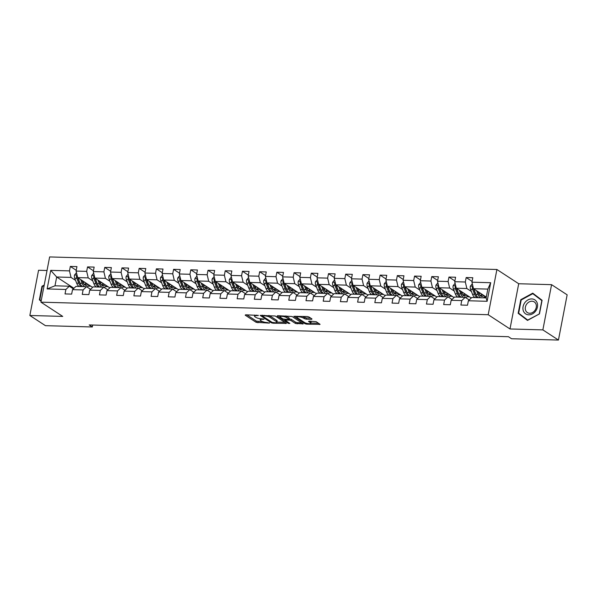 <?xml version="1.0" encoding="UTF-8"?>
<svg xmlns="http://www.w3.org/2000/svg" width="597" height="597" viewBox="0 0 597 597"><rect width="100%" height="100%" fill="white"/><g stroke="black" fill="none" stroke-linecap="round" stroke-linejoin="round"><path stroke-width="0.9" d="M258.352 315.425L245.658 314.798L245.188 315.164L256.195 322.358L269.396 323.111L267.046 322.507A4.045 1.045 -169.1 0 1 261.628 321.134L260.71 320.537A4.045 1.045 -169.1 0 1 260.202 319.865A4.045 1.045 -169.1 0 1 262.217 319.35L264.038 319.134L261.359 318.798A4.045 1.045 -169.1 0 1 255.941 317.417L255.023 316.82A4.045 1.045 -169.1 0 1 254.516 316.149A4.045 1.045 -169.1 0 1 256.531 315.641L258.352 315.425M311.537 319.343L312.007 318.97L308.918 316.955L307.224 316.529L293.814 316.328L304.977 323.731L306.671 324.156L320.082 324.358L316.194 321.708L309.03 321.126L308.559 321.499L310.41 322.701A3.381 0.873 -169.1 0 1 310.836 323.261A3.381 0.873 -169.1 0 1 308.276 323.626A3.381 0.873 -169.1 0 1 304.612 322.544L297.373 317.805A3.381 0.873 -169.1 0 1 296.948 317.246A3.381 0.873 -169.1 0 1 299.5 316.888A3.381 0.873 -169.1 0 1 303.164 317.97L306.067 319.186L311.537 319.343L311.649 318.738M509.995 328.962L542.867 329.887L558.441 340.059L567.15 294.836L551.576 284.665L518.703 283.739L496.905 269.493L488.197 314.716L509.995 328.962L518.703 283.739M47.029 270.501L38.559 270.262L29.85 315.485L62.73 316.41L40.924 302.164L488.197 314.716M29.85 315.485L45.424 325.663L92.311 326.977L92.684 325.044M558.441 340.059L511.554 338.745L508.435 336.708L89.199 324.94L92.311 326.977M275.239 316.007L260.135 315.38L271.299 322.783L272.993 323.216L286.403 323.41L275.239 316.007M277.605 315.694L292.075 316.485L303.239 323.88L295.448 323.462L290.985 320.544L289.291 320.111L285.03 320.171L289.836 323.417L288.321 323.373L277.135 316.067L277.605 315.694M496.905 269.493L49.633 256.941L40.924 302.164M472.093 281.403L466.182 277.538L465.317 282L454.727 281.702L455.586 277.239L448.966 277.06L448.108 281.515L437.519 281.217L438.377 276.762L431.758 276.575L430.9 281.038L420.31 280.739L421.169 276.277L414.549 276.09L413.684 280.553L403.094 280.254L403.953 275.792L397.333 275.605L396.475 280.068L385.886 279.769L386.744 275.307L380.125 275.127L379.267 279.583L368.677 279.292L369.536 274.829L362.916 274.642L362.051 279.105L351.461 278.806L352.32 274.344L345.7 274.157L344.842 278.62L334.253 278.321L335.111 273.859L328.492 273.672L327.634 278.135L317.044 277.836L317.902 273.381L311.283 273.195L310.418 277.65L299.828 277.359L300.687 272.896L294.067 272.71L293.209 277.172L282.62 276.874L283.478 272.411L276.859 272.225L276.001 276.687L265.411 276.389L266.269 271.926L259.65 271.739L258.792 276.202L248.195 275.904L249.053 271.448L242.434 271.262L241.576 275.724L230.987 275.426L231.845 270.963L225.226 270.777L224.368 275.239L213.778 274.941L214.636 270.478L208.017 270.292L207.159 274.754L196.562 274.456L197.42 269.993L190.801 269.814L189.943 274.269L179.354 273.978L180.212 269.516L173.593 269.329L172.734 273.792L162.145 273.493L163.003 269.031L156.384 268.844L155.526 273.307L144.929 273.008L145.787 268.546L139.168 268.359L138.31 272.822L127.721 272.523L128.579 268.068L121.96 267.881L121.101 272.336L110.512 272.045L111.37 267.583L104.751 267.396L103.893 271.859L93.296 271.56L94.154 267.098L87.535 266.911L86.677 271.374L76.088 271.075L76.946 266.613L70.327 266.426L69.468 270.889L50.715 270.366L47.133 288.941L54.984 285.806L69.319 286.209L73.356 288.844M466.182 277.538L472.802 277.724L471.943 282.187L490.697 282.709L487.115 301.291L468.361 300.761L467.503 305.224L460.884 305.037L461.742 300.582L451.153 300.284L450.295 304.746L443.675 304.56L444.534 300.097L433.937 299.798L433.079 304.261L426.459 304.074L427.318 299.612L416.728 299.313L415.87 303.776L409.251 303.589L410.109 299.127L399.52 298.836L398.662 303.291L392.042 303.104L392.901 298.649L382.304 298.351L381.446 302.813L374.826 302.627L375.685 298.164L365.095 297.866L364.237 302.328L357.618 302.142L358.476 297.679L347.887 297.381L347.029 301.843L340.409 301.657L341.268 297.194L330.671 296.903L329.813 301.358L323.193 301.179L324.052 296.716L313.462 296.418L312.604 300.881L305.985 300.694L306.843 296.231L296.254 295.933L295.396 300.395L288.776 300.209L289.635 295.746L279.038 295.448L278.18 299.91L271.56 299.724L272.419 295.269L261.829 294.97L260.971 299.433L254.352 299.246L255.21 294.784L244.621 294.485L243.763 298.948L237.143 298.761L238.002 294.299L227.405 294L226.547 298.463L219.927 298.276L220.786 293.814L210.196 293.523L209.338 297.978L202.719 297.791L203.577 293.336L192.988 293.037L192.13 297.5L185.51 297.313L186.368 292.851L175.772 292.552L174.914 297.015L168.294 296.828L169.152 292.366L158.563 292.067L157.705 296.53L151.086 296.343L151.944 291.881L141.355 291.59L140.496 296.045L133.877 295.866L134.735 291.403L124.139 291.105L123.28 295.567L116.661 295.381L117.519 290.918L106.93 290.62L106.072 295.082L99.453 294.896L100.311 290.433L89.722 290.135L88.863 294.597L82.244 294.411L83.102 289.955L72.506 289.657L71.647 294.112L65.028 293.933L65.886 289.47L47.133 288.941M471.264 298.015L456.28 288.224L466.869 288.515L471.429 291.493M469.212 299.955L465.175 297.321L454.586 297.022L451.153 300.284M466.869 288.515L465.317 282M456.28 288.224L454.727 281.702M461.742 300.582L465.175 297.321M454.048 297.53L439.071 287.739L449.66 288.038L454.213 291.015M452.004 299.47L447.966 296.836L437.37 296.537L433.937 299.798M449.66 288.038L448.108 281.515M439.071 287.739L437.519 281.217M444.534 300.097L447.966 296.836M436.84 297.045L421.855 287.254L432.452 287.553L437.004 290.53M434.788 298.993L430.75 296.351L420.161 296.052L416.728 299.313M432.452 287.553L430.9 281.038M421.855 287.254L420.31 280.739M427.318 299.612L430.75 296.351M419.631 296.56L404.647 286.769L415.236 287.067L419.795 290.045M417.579 298.507L413.542 295.866L402.953 295.575L399.52 298.836M415.236 287.067L413.684 280.553M404.647 286.769L403.094 280.254M410.109 299.127L413.542 295.866M402.415 296.082L387.438 286.291L398.027 286.582L402.579 289.56M400.371 298.022L396.333 295.388L385.737 295.09L382.304 298.351M398.027 286.582L396.475 280.068M387.438 286.291L385.886 279.769M392.901 298.649L396.333 295.388M385.207 295.597L370.222 285.806L380.819 286.105L385.371 289.082M383.155 297.545L379.117 294.903L368.528 294.605L365.095 297.866M380.819 286.105L379.267 279.583M370.222 285.806L368.677 279.292M375.685 298.164L379.117 294.903M367.998 295.112L353.014 285.321L363.603 285.62L368.162 288.597M365.946 297.06L361.909 294.418L351.32 294.12L347.887 297.381M363.603 285.62L362.051 279.105M353.014 285.321L351.461 278.806M358.476 297.679L361.909 294.418M350.782 294.627L335.805 284.836L346.394 285.135L350.946 288.112M348.738 296.575L344.7 293.94L334.104 293.642L330.671 296.903M346.394 285.135L344.842 278.62M335.805 284.836L334.253 278.321M341.268 297.194L344.7 293.94M333.574 294.149L318.589 284.359L329.186 284.657L333.738 287.627M331.522 296.09L327.484 293.455L316.895 293.157L313.462 296.418M329.186 284.657L327.634 278.135M318.589 284.359L317.044 277.836M324.052 296.716L327.484 293.455M316.365 293.664L301.381 283.873L311.97 284.172L316.529 287.15M314.313 295.612L310.276 292.97L299.687 292.672L296.254 295.933M311.97 284.172L310.418 277.65M301.381 283.873L299.828 277.359M306.843 296.231L310.276 292.97M299.149 293.179L284.172 283.388L294.761 283.687L299.313 286.664M297.105 295.127L293.067 292.485L282.471 292.187L279.038 295.448M294.761 283.687L293.209 277.172M284.172 283.388L282.62 276.874M289.635 295.746L293.067 292.485M281.941 292.694L266.956 282.903L277.553 283.202L282.105 286.179M279.889 294.642L275.851 292.008L265.262 291.709L261.829 294.97M277.553 283.202L276.001 276.687M266.956 282.903L265.411 276.389M272.419 295.269L275.851 292.008M264.732 292.217L249.747 282.426L260.337 282.724L264.896 285.702M262.68 294.157L258.643 291.523L248.053 291.224L244.621 294.485M260.337 282.724L258.792 276.202M249.747 282.426L248.195 275.904M255.21 294.784L258.643 291.523M247.516 291.732L232.539 281.941L243.128 282.239L247.68 285.217M245.471 293.679L241.434 291.037L230.838 290.739L227.405 294M243.128 282.239L241.576 275.724M232.539 281.941L230.987 275.426M238.002 294.299L241.434 291.037M230.308 291.246L215.323 281.456L225.92 281.754L230.472 284.732M228.255 293.194L224.218 290.552L213.629 290.261L210.196 293.523M225.92 281.754L224.368 275.239M215.323 281.456L213.778 274.941M220.786 293.814L224.218 290.552M213.099 290.769L198.114 280.978L208.704 281.269L213.263 284.247M211.047 292.709L207.01 290.075L196.42 289.776L192.988 293.037M208.704 281.269L207.159 274.754M198.114 280.978L196.562 274.456M203.577 293.336L207.01 290.075M195.883 290.284L180.906 280.493L191.495 280.791L196.047 283.769M193.838 292.231L189.801 289.59L179.204 289.291L175.772 292.552M191.495 280.791L189.943 274.269M180.906 280.493L179.354 273.978M186.368 292.851L189.801 289.59M178.675 289.799L163.69 280.008L174.287 280.306L178.839 283.284M176.622 291.746L172.585 289.105L161.996 288.806L158.563 292.067M174.287 280.306L172.734 273.792M163.69 280.008L162.145 273.493M169.152 292.366L172.585 289.105M161.466 289.314L146.481 279.523L157.071 279.821L161.63 282.799M159.414 291.261L155.377 288.62L144.787 288.329L141.355 291.59M157.071 279.821L155.526 273.307M146.481 279.523L144.929 273.008M151.944 291.881L155.377 288.62M144.25 288.836L129.273 279.045L139.862 279.336L144.414 282.314M142.205 290.776L138.168 288.142L127.579 287.844L124.139 291.105M139.862 279.336L138.31 272.822M129.273 279.045L127.721 272.523M134.735 291.403L138.168 288.142M127.042 288.351L112.057 278.56L122.654 278.859L127.206 281.836M124.989 290.299L120.952 287.657L110.363 287.358L106.93 290.62M122.654 278.859L121.101 272.336M112.057 278.56L110.512 272.045M117.519 290.918L120.952 287.657M109.833 287.866L94.848 278.075L105.438 278.374L109.997 281.351M107.781 289.814L103.744 287.172L93.154 286.873L89.722 290.135M105.438 278.374L103.893 271.859M94.848 278.075L93.296 271.56M100.311 290.433L103.744 287.172M92.617 287.381L77.64 277.59L88.229 277.889L92.781 280.866M90.572 289.329L86.535 286.694L75.946 286.396L72.506 289.657M88.229 277.889L86.677 271.374M77.64 277.59L76.088 271.075M83.102 289.955L86.535 286.694M73.946 288.291L56.678 277.008L71.021 277.411L75.573 280.381M71.021 277.411L69.468 270.889M54.984 285.806L56.678 277.008L50.715 270.366M65.886 289.47L69.319 286.209M542.867 329.887L551.576 284.665M468.361 300.761L471.794 297.507L486.137 297.903L487.831 289.105L473.488 288.702L486.301 297.075M468.899 299.746L469.414 299.761M451.683 299.269L452.205 299.284M434.474 298.784L434.997 298.798M417.266 298.299L417.781 298.313M400.05 297.813L400.572 297.828M382.841 297.336L383.364 297.351M365.633 296.851L366.148 296.866M348.417 296.366L348.939 296.381M331.208 295.881L331.731 295.896M314 295.403L314.515 295.418M296.784 294.918L297.306 294.933M279.575 294.433L280.097 294.448M262.367 293.955L262.881 293.97M245.151 293.47L245.673 293.485M227.942 292.985L228.464 293M210.734 292.5L211.248 292.515M193.518 292.023L194.04 292.037M176.309 291.537L176.831 291.552M159.1 291.052L159.615 291.067M141.885 290.567L142.407 290.582M124.676 290.09L125.198 290.105M107.467 289.605L107.982 289.62M90.251 289.12L90.774 289.135M487.115 301.291L486.137 297.903M487.831 289.105L490.697 282.709M473.488 288.702L471.943 282.187M88.214 286.142L90.834 286.217M76.237 270.292L70.327 266.426M93.445 270.777L87.535 266.911M105.423 286.627L108.042 286.702M110.661 271.262L104.751 267.396M122.639 287.112L125.251 287.179M127.87 271.739L121.96 267.881M139.847 287.59L142.467 287.664M145.078 272.225L139.168 268.359M157.056 288.075L159.675 288.15M162.294 272.71L156.384 268.844M174.272 288.56L176.884 288.635M179.503 273.187L173.593 269.329M191.48 289.038L194.1 289.112M196.712 273.672L190.801 269.814M208.689 289.523L211.308 289.597M213.927 274.157L208.017 270.292M225.905 290.008L228.517 290.082M231.136 274.642L225.226 270.777M243.113 290.493L245.733 290.567M248.345 275.12L242.434 271.262M260.322 290.97L262.941 291.045M265.561 275.605L259.65 271.739M277.538 291.455L280.15 291.53M282.769 276.09L276.859 272.225M294.746 291.94L297.366 292.015M299.978 276.575L294.067 272.71M311.955 292.426L314.574 292.493M317.194 277.053L311.283 273.195M329.171 292.903L331.783 292.978M334.402 277.538L328.492 273.672M346.379 293.388L348.999 293.463M351.611 278.023L345.7 274.157M363.588 293.873L366.207 293.948M368.827 278.508L362.916 274.642M380.804 294.358L383.416 294.425M386.035 278.986L380.125 275.127M398.012 294.836L400.632 294.911M403.244 279.471L397.333 275.605M415.221 295.321L417.84 295.396M420.46 279.956L414.549 276.09M432.437 295.806L435.049 295.881M437.668 280.433L431.758 276.575M449.645 296.284L452.265 296.358M454.877 280.918L448.966 277.06M466.854 296.769L469.473 296.843M484.07 297.254L486.249 297.313M44.23 285.015L41.969 286.247L39.35 299.866L41.111 301.209M542.083 300.284L532.748 293.172L520.785 299.687L518.166 313.306L527.502 320.41L539.457 313.903L542.083 300.284M41.141 301.037L39.35 299.866M42.409 286.538L41.969 286.247M520.815 314.828L527.718 320.298M520.785 315.015L518.166 313.306M521.233 299.97L520.785 299.687M246.777 314.828L256.426 321.134L262.814 321.701M276.941 322.096L284.888 322.32M261.882 315.253L262.434 315.612M262.814 315.813L262.486 316.074L272.142 322.387L274.896 322.731A4.045 1.045 -169.1 0 0 276.918 322.216A4.045 1.045 -169.1 0 0 276.411 321.552L269.807 317.231A4.045 1.045 -169.1 0 0 264.381 315.858L262.814 315.813L262.919 315.283M276.918 322.216L277.15 320.992A4.045 1.045 -169.1 0 0 276.642 320.328L276.411 321.552M268.851 315.447A4.045 1.045 -169.1 0 1 270.038 316.014L276.642 320.328M301.731 322.79L297.381 322.671L297.142 323.887M289.164 318.88L291.224 319.32L295.687 322.238L297.381 322.671M285.09 319.888L284.366 319.41M280.157 316.664L278.724 315.723M286.351 317.514A3.381 0.873 -169.1 0 0 282.694 316.432A3.381 0.873 -169.1 0 0 280.135 316.798A3.381 0.873 -169.1 0 0 280.56 317.358L283.112 319.022L288.433 319.552L288.903 319.186L286.351 317.514L286.59 316.298A3.381 0.873 -169.1 0 0 285.859 315.925M289.067 319.395L289.142 317.962L288.903 319.186M286.59 316.298L289.142 317.962M302.716 316.403A3.381 0.873 -169.1 0 1 303.395 316.746L306.298 317.97L310.649 318.089M310.836 323.261L311.067 322.044A3.381 0.873 -169.1 0 0 310.641 321.484L310.41 322.701M310.149 321.156L310.641 321.484M310.873 323.044L318.567 323.261M295.56 316.201L296.97 317.119M76.468 272.665L74.491 275.068A3.418 1.761 91.6 0 0 74.729 278.202L76.64 283.142A9.858 5.089 91.6 0 0 79.125 286.485M83.341 283.299A8.186 4.224 91.6 0 0 84.087 281.814M80.729 279.612L82.155 283.299A9.858 5.089 91.6 0 0 84.64 286.635M86.878 286.918A9.858 5.089 91.6 0 0 89.14 285.112M82.207 280.583L82.856 282.254A8.186 4.224 91.6 0 0 86.043 285.366A8.186 4.224 91.6 0 0 88.095 284.426M77.103 275.336L76.491 276.09A3.418 1.761 91.6 0 0 76.819 278.262L78.737 283.202A9.858 5.089 91.6 0 0 81.222 286.545M86.364 283.956A9.858 5.089 91.6 0 0 86.61 283.456M85.722 282.874A8.186 4.224 -88.4 0 1 84.356 284.612M80.289 283.784A8.186 4.224 -88.4 0 1 79.438 282.165L77.677 277.62M82.543 286.582A9.858 5.089 -88.4 0 1 80.058 283.239L78.147 278.299A3.418 1.761 -88.4 0 1 77.998 277.829M85.005 285.082A8.186 4.224 91.6 0 0 86.692 283.508M77.588 277.396L77.52 277.224A1.739 0.895 -88.4 0 1 77.386 276.68L76.491 276.09M41.193 300.776L39.842 299.746L42.387 286.545L44.118 285.605M531.778 298.933A8.373 6.836 -56.8 0 0 523.076 306.671A8.373 6.836 -56.8 0 0 528.718 314.82A8.373 6.836 -56.8 0 0 537.419 307.074A8.373 6.836 -56.8 0 0 531.778 298.933M531.972 301.231A6.343 5.179 -56.8 0 0 525.8 305.709A6.343 5.179 -56.8 0 0 527.345 312.552A6.343 5.179 -56.8 0 0 529.658 313.261A6.343 5.179 -56.8 0 0 535.83 308.776A6.343 5.179 -56.8 0 0 534.285 301.94A6.343 5.179 -56.8 0 0 531.972 301.231M539.464 313.873L527.711 320.074L518.659 313.186L521.203 299.985L532.793 293.679L542.046 300.463M532.793 293.679L541.837 300.567L539.292 313.761M93.677 273.15L91.699 275.553A3.418 1.761 91.6 0 0 91.938 278.687L93.848 283.62A9.858 5.089 91.6 0 0 96.333 286.963M100.557 283.784A8.186 4.224 91.6 0 0 101.303 282.291M97.945 280.097L99.371 283.776A9.858 5.089 91.6 0 0 101.856 287.12M104.087 287.403A9.858 5.089 91.6 0 0 106.348 285.59M99.415 281.06L100.065 282.739A8.186 4.224 91.6 0 0 103.259 285.851A8.186 4.224 91.6 0 0 105.303 284.911M94.311 275.821L93.699 276.575A3.418 1.761 91.6 0 0 94.035 278.739L95.945 283.679A9.858 5.089 91.6 0 0 98.43 287.023M103.58 284.441A9.858 5.089 91.6 0 0 103.818 283.941M102.93 283.359A8.186 4.224 -88.4 0 1 101.565 285.097M97.498 284.269A8.186 4.224 -88.4 0 1 96.647 282.642L94.886 278.105M99.759 287.06A9.858 5.089 -88.4 0 1 97.274 283.717L95.356 278.777A3.418 1.761 -88.4 0 1 95.207 278.314M102.214 285.56A8.186 4.224 91.6 0 0 103.9 283.993M94.804 277.874L94.736 277.702A1.739 0.895 -88.4 0 1 94.595 277.165L93.699 276.575M110.885 273.627L108.915 276.03A3.418 1.761 91.6 0 0 109.147 279.165L111.064 284.105A9.858 5.089 91.6 0 0 113.549 287.448M117.766 284.269A8.186 4.224 91.6 0 0 118.512 282.777M115.154 280.583L116.579 284.262A9.858 5.089 91.6 0 0 119.064 287.605M121.303 287.881A9.858 5.089 91.6 0 0 123.564 286.075M116.631 281.545L117.281 283.224A8.186 4.224 91.6 0 0 120.467 286.329A8.186 4.224 91.6 0 0 122.512 285.396M111.52 276.307L110.908 277.06A3.418 1.761 91.6 0 0 111.243 279.224L113.161 284.165A9.858 5.089 91.6 0 0 115.646 287.508M120.788 284.918A9.858 5.089 91.6 0 0 121.034 284.426M120.146 283.844A8.186 4.224 -88.4 0 1 118.781 285.582M114.714 284.747A8.186 4.224 -88.4 0 1 113.855 283.127L112.102 278.583M116.967 287.545A9.858 5.089 -88.4 0 1 114.482 284.202L112.572 279.262A3.418 1.761 -88.4 0 1 112.415 278.792M119.43 286.045A8.186 4.224 91.6 0 0 121.109 284.478M112.012 278.359L111.945 278.187A1.739 0.895 -88.4 0 1 111.803 277.642L110.908 277.06M128.101 274.113L126.124 276.515A3.418 1.761 91.6 0 0 126.363 279.65L128.273 284.59A9.858 5.089 91.6 0 0 130.758 287.933M134.974 284.747A8.186 4.224 91.6 0 0 135.72 283.262M132.362 281.068L133.788 284.747A9.858 5.089 91.6 0 0 136.273 288.09M138.511 288.366A9.858 5.089 91.6 0 0 140.773 286.56M133.84 282.03L134.489 283.709A8.186 4.224 91.6 0 0 137.676 286.814A8.186 4.224 91.6 0 0 139.728 285.873M128.736 276.792L128.124 277.545A3.418 1.761 91.6 0 0 128.452 279.709L130.37 284.65A9.858 5.089 91.6 0 0 132.855 287.993M137.997 285.403A9.858 5.089 91.6 0 0 138.243 284.903M137.355 284.329A8.186 4.224 -88.4 0 1 135.989 286.067M131.922 285.232A8.186 4.224 -88.4 0 1 131.071 283.612L129.31 279.068M134.176 288.03A9.858 5.089 -88.4 0 1 131.691 284.687L129.78 279.747A3.418 1.761 -88.4 0 1 129.631 279.277M136.638 286.53A8.186 4.224 91.6 0 0 138.325 284.956M129.221 278.844L129.153 278.672A1.739 0.895 -88.4 0 1 129.019 278.127L128.124 277.545M145.31 274.598L143.332 277.001A3.418 1.761 91.6 0 0 143.571 280.135L145.481 285.075A9.858 5.089 91.6 0 0 147.966 288.418M152.19 285.232A8.186 4.224 91.6 0 0 152.936 283.739M149.578 281.545L151.004 285.224A9.858 5.089 91.6 0 0 153.489 288.567M155.72 288.851A9.858 5.089 91.6 0 0 157.981 287.045M151.048 282.515L151.698 284.187A8.186 4.224 91.6 0 0 154.892 287.299A8.186 4.224 91.6 0 0 156.936 286.359M145.944 277.269L145.332 278.023A3.418 1.761 91.6 0 0 145.668 280.194L147.578 285.135A9.858 5.089 91.6 0 0 150.063 288.47M155.213 285.888A9.858 5.089 91.6 0 0 155.451 285.388M154.563 284.806A8.186 4.224 -88.4 0 1 153.198 286.545M149.131 285.717A8.186 4.224 -88.4 0 1 148.28 284.09L146.519 279.553M151.392 288.508A9.858 5.089 -88.4 0 1 148.907 285.172L146.989 280.232A3.418 1.761 -88.4 0 1 146.84 279.762M153.847 287.015A8.186 4.224 91.6 0 0 155.533 285.441M146.437 279.329L146.369 279.157A1.739 0.895 -88.4 0 1 146.228 278.612L145.332 278.023M162.518 275.083L160.548 277.486A3.418 1.761 91.6 0 0 160.78 280.62L162.697 285.553A9.858 5.089 91.6 0 0 165.182 288.896M169.399 285.717A8.186 4.224 91.6 0 0 170.145 284.224M166.787 282.03L168.212 285.709A9.858 5.089 91.6 0 0 170.697 289.052M172.936 289.329A9.858 5.089 91.6 0 0 175.197 287.523M168.264 282.993L168.914 284.672A8.186 4.224 91.6 0 0 172.1 287.784A8.186 4.224 91.6 0 0 174.145 286.844M163.153 277.754L162.541 278.508A3.418 1.761 91.6 0 0 162.877 280.672L164.794 285.612A9.858 5.089 91.6 0 0 167.279 288.955M172.421 286.366A9.858 5.089 91.6 0 0 172.667 285.873M171.779 285.291A8.186 4.224 -88.4 0 1 170.414 287.03M166.347 286.202A8.186 4.224 -88.4 0 1 165.488 284.575L163.735 280.038M168.6 288.993A9.858 5.089 -88.4 0 1 166.115 285.65L164.205 280.709A3.418 1.761 -88.4 0 1 164.048 280.239M171.063 287.493A8.186 4.224 91.6 0 0 172.742 285.926M163.645 279.806L163.578 279.635A1.739 0.895 -88.4 0 1 163.436 279.09L162.541 278.508M179.734 275.56L177.757 277.963A3.418 1.761 91.6 0 0 177.996 281.097L179.906 286.038A9.858 5.089 91.6 0 0 182.391 289.381M186.607 286.202A8.186 4.224 91.6 0 0 187.354 284.709M183.995 282.515L185.421 286.194A9.858 5.089 91.6 0 0 187.906 289.538M190.144 289.814A9.858 5.089 91.6 0 0 192.406 288.008M185.473 283.478L186.122 285.157A8.186 4.224 91.6 0 0 189.309 288.261A8.186 4.224 91.6 0 0 191.361 287.321M180.369 278.239L179.757 278.993A3.418 1.761 91.6 0 0 180.085 281.157L182.003 286.097A9.858 5.089 91.6 0 0 184.488 289.441M189.63 286.851A9.858 5.089 91.6 0 0 189.876 286.359M188.988 285.776A8.186 4.224 -88.4 0 1 187.622 287.515M183.555 286.679A8.186 4.224 -88.4 0 1 182.704 285.06L180.943 280.515M185.809 289.478A9.858 5.089 -88.4 0 1 183.324 286.135L181.413 281.194A3.418 1.761 -88.4 0 1 181.264 280.724M188.271 287.978A8.186 4.224 91.6 0 0 189.958 286.411M180.854 280.291L180.787 280.12A1.739 0.895 -88.4 0 1 180.652 279.575L179.757 278.993M196.943 276.045L194.965 278.448A3.418 1.761 91.6 0 0 195.204 281.583L197.114 286.523A9.858 5.089 91.6 0 0 199.599 289.866M203.823 286.679A8.186 4.224 91.6 0 0 204.57 285.194M201.211 283L202.637 286.679A9.858 5.089 91.6 0 0 205.122 290.023M207.353 290.299A9.858 5.089 91.6 0 0 209.614 288.493M202.681 283.963L203.331 285.635A8.186 4.224 91.6 0 0 206.525 288.747A8.186 4.224 91.6 0 0 208.569 287.806M197.577 278.717L196.965 279.471A3.418 1.761 91.6 0 0 197.301 281.642L199.211 286.582A9.858 5.089 91.6 0 0 201.696 289.926M206.846 287.336A9.858 5.089 91.6 0 0 207.084 286.836M206.196 286.262A8.186 4.224 -88.4 0 1 204.831 288M200.764 287.164A8.186 4.224 -88.4 0 1 199.913 285.545L198.152 281M203.025 289.963A9.858 5.089 -88.4 0 1 200.54 286.62L198.622 281.68A3.418 1.761 -88.4 0 1 198.473 281.209M205.48 288.463A8.186 4.224 91.6 0 0 207.166 286.888M198.07 280.777L198.003 280.605A1.739 0.895 -88.4 0 1 197.861 280.06L196.965 279.471M214.151 276.53L212.181 278.933A3.418 1.761 91.6 0 0 212.413 282.068L214.33 287.008A9.858 5.089 91.6 0 0 216.815 290.351M221.032 287.164A8.186 4.224 91.6 0 0 221.778 285.672M218.42 283.478L219.845 287.157A9.858 5.089 91.6 0 0 222.33 290.5M224.569 290.784A9.858 5.089 91.6 0 0 226.83 288.978M219.897 284.448L220.547 286.12A8.186 4.224 91.6 0 0 223.733 289.232A8.186 4.224 91.6 0 0 225.778 288.291M214.786 279.202L214.174 279.956A3.418 1.761 91.6 0 0 214.51 282.127L216.427 287.06A9.858 5.089 91.6 0 0 218.912 290.403M224.054 287.821A9.858 5.089 91.6 0 0 224.3 287.321M223.412 286.739A8.186 4.224 -88.4 0 1 222.047 288.478M217.98 287.65A8.186 4.224 -88.4 0 1 217.121 286.023L215.368 281.486M220.233 290.44A9.858 5.089 -88.4 0 1 217.748 287.097L215.838 282.165A3.418 1.761 -88.4 0 1 215.681 281.694M222.696 288.941A8.186 4.224 91.6 0 0 224.375 287.373M215.278 281.262L215.211 281.083A1.739 0.895 -88.4 0 1 215.069 280.545L214.174 279.956M231.367 277.015L229.39 279.411A3.418 1.761 91.6 0 0 229.629 282.545L231.539 287.485A9.858 5.089 91.6 0 0 234.024 290.829M238.24 287.65A8.186 4.224 91.6 0 0 238.987 286.157M235.628 283.963L237.054 287.642A9.858 5.089 91.6 0 0 239.539 290.985M241.778 291.261A9.858 5.089 91.6 0 0 244.039 289.455M237.106 284.926L237.755 286.605A8.186 4.224 91.6 0 0 240.942 289.709A8.186 4.224 91.6 0 0 242.994 288.776M232.002 279.687L231.39 280.441A3.418 1.761 91.6 0 0 231.718 282.605L233.636 287.545A9.858 5.089 91.6 0 0 236.121 290.888M241.263 288.299A9.858 5.089 91.6 0 0 241.509 287.806M240.621 287.224A8.186 4.224 -88.4 0 1 239.255 288.963M235.188 288.135A8.186 4.224 -88.4 0 1 234.337 286.508L232.576 281.971M237.442 290.926A9.858 5.089 -88.4 0 1 234.957 287.582L233.046 282.642A3.418 1.761 -88.4 0 1 232.897 282.172M239.904 289.426A8.186 4.224 91.6 0 0 241.591 287.858M232.487 281.739L232.42 281.568A1.739 0.895 -88.4 0 1 232.285 281.023L231.39 280.441M248.576 277.493L246.598 279.896A3.418 1.761 91.6 0 0 246.837 283.03L248.748 287.97A9.858 5.089 91.6 0 0 251.233 291.314M255.456 288.135A8.186 4.224 91.6 0 0 256.203 286.642M252.844 284.448L254.27 288.127A9.858 5.089 91.6 0 0 256.755 291.47M258.986 291.746A9.858 5.089 91.6 0 0 261.247 289.941M254.315 285.411L254.964 287.09A8.186 4.224 91.6 0 0 258.158 290.194A8.186 4.224 91.6 0 0 260.202 289.254M249.21 280.172L248.598 280.926A3.418 1.761 91.6 0 0 248.934 283.09L250.844 288.03A9.858 5.089 91.6 0 0 253.329 291.373M258.479 288.784A9.858 5.089 91.6 0 0 258.717 288.284M257.829 287.709A8.186 4.224 -88.4 0 1 256.464 289.448M252.397 288.612A8.186 4.224 -88.4 0 1 251.546 286.993L249.785 282.448M254.658 291.411A9.858 5.089 -88.4 0 1 252.173 288.067L250.255 283.127A3.418 1.761 -88.4 0 1 250.106 282.657M257.113 289.911A8.186 4.224 91.6 0 0 258.8 288.344M249.703 282.224L249.636 282.053A1.739 0.895 -88.4 0 1 249.494 281.508L248.598 280.926M265.784 277.978L263.814 280.381A3.418 1.761 91.6 0 0 264.046 283.515L265.963 288.455A9.858 5.089 91.6 0 0 268.449 291.799M272.665 288.612A8.186 4.224 91.6 0 0 273.411 287.127M270.053 284.926L271.478 288.612A9.858 5.089 91.6 0 0 273.963 291.948M276.202 292.231A9.858 5.089 91.6 0 0 278.463 290.426M271.531 285.896L272.18 287.567A8.186 4.224 91.6 0 0 275.366 290.679A8.186 4.224 91.6 0 0 277.411 289.739M266.419 280.65L265.807 281.403A3.418 1.761 91.6 0 0 266.143 283.575L268.06 288.515A9.858 5.089 91.6 0 0 270.545 291.858M275.687 289.269A9.858 5.089 91.6 0 0 275.933 288.769M275.045 288.194A8.186 4.224 -88.4 0 1 273.68 289.933M269.613 289.097A8.186 4.224 -88.4 0 1 268.754 287.478L267.001 282.933M271.866 291.896A9.858 5.089 -88.4 0 1 269.381 288.552L267.471 283.612A3.418 1.761 -88.4 0 1 267.314 283.142M274.329 290.396A8.186 4.224 91.6 0 0 276.008 288.821M266.911 282.709L266.844 282.538A1.739 0.895 -88.4 0 1 266.702 281.993L265.807 281.403M283 278.463L281.023 280.866A3.418 1.761 91.6 0 0 281.262 284L283.172 288.941A9.858 5.089 91.6 0 0 285.657 292.276M289.873 289.097A8.186 4.224 91.6 0 0 290.62 287.605M287.261 285.411L288.687 289.09A9.858 5.089 91.6 0 0 291.172 292.433M293.411 292.717A9.858 5.089 91.6 0 0 295.672 290.903M288.739 286.373L289.388 288.053A8.186 4.224 91.6 0 0 292.575 291.164A8.186 4.224 91.6 0 0 294.627 290.224M283.635 281.135L283.023 281.888A3.418 1.761 91.6 0 0 283.351 284.06L285.269 288.993A9.858 5.089 91.6 0 0 287.754 292.336M292.896 289.754A9.858 5.089 91.6 0 0 293.142 289.254M292.254 288.672A8.186 4.224 -88.4 0 1 290.888 290.411M286.821 289.582A8.186 4.224 -88.4 0 1 285.97 287.955L284.209 283.418M289.075 292.373A9.858 5.089 -88.4 0 1 286.59 289.03L284.679 284.09A3.418 1.761 -88.4 0 1 284.53 283.627M291.537 290.873A8.186 4.224 91.6 0 0 293.224 289.306M284.12 283.194L284.053 283.015A1.739 0.895 -88.4 0 1 283.918 282.478L283.023 281.888M300.209 278.941L298.231 281.344A3.418 1.761 91.6 0 0 298.47 284.478L300.381 289.418A9.858 5.089 91.6 0 0 302.866 292.761M307.089 289.582A8.186 4.224 91.6 0 0 307.836 288.09M304.477 285.896L305.903 289.575A9.858 5.089 91.6 0 0 308.388 292.918M310.619 293.194A9.858 5.089 91.6 0 0 312.88 291.388M305.948 286.858L306.597 288.538A8.186 4.224 91.6 0 0 309.791 291.642A8.186 4.224 91.6 0 0 311.835 290.709M300.843 281.62L300.231 282.374A3.418 1.761 91.6 0 0 300.567 284.538L302.478 289.478A9.858 5.089 91.6 0 0 304.963 292.821M310.112 290.232A9.858 5.089 91.6 0 0 310.35 289.739M309.462 289.157A8.186 4.224 -88.4 0 1 308.097 290.896M304.03 290.06A8.186 4.224 -88.4 0 1 303.179 288.441L301.418 283.896M306.291 292.858A9.858 5.089 -88.4 0 1 303.806 289.515L301.888 284.575A3.418 1.761 -88.4 0 1 301.739 284.105M308.746 291.358A8.186 4.224 91.6 0 0 310.433 289.791M301.336 283.672L301.269 283.5A1.739 0.895 -88.4 0 1 301.127 282.956L300.231 282.374M317.417 279.426L315.447 281.829A3.418 1.761 91.6 0 0 315.679 284.963L317.597 289.903A9.858 5.089 91.6 0 0 320.082 293.246M324.298 290.06A8.186 4.224 91.6 0 0 325.044 288.575M321.686 286.381L323.111 290.06A9.858 5.089 91.6 0 0 325.596 293.403M327.835 293.679A9.858 5.089 91.6 0 0 330.089 291.873M323.164 287.344L323.813 289.023A8.186 4.224 91.6 0 0 326.999 292.127A8.186 4.224 91.6 0 0 329.044 291.187M318.052 282.105L317.44 282.859A3.418 1.761 91.6 0 0 317.776 285.023L319.693 289.963A9.858 5.089 91.6 0 0 322.179 293.306M327.32 290.717A9.858 5.089 91.6 0 0 327.566 290.217M326.678 289.642A8.186 4.224 -88.4 0 1 325.313 291.381M321.246 290.545A8.186 4.224 -88.4 0 1 320.388 288.926L318.634 284.381M323.499 293.343A9.858 5.089 -88.4 0 1 321.014 290L319.104 285.06A3.418 1.761 -88.4 0 1 318.947 284.59M325.962 291.843A8.186 4.224 91.6 0 0 327.641 290.276M318.544 284.157L318.477 283.985A1.739 0.895 -88.4 0 1 318.335 283.441L317.44 282.859M334.626 279.911L332.656 282.314A3.418 1.761 91.6 0 0 332.895 285.448L334.805 290.388A9.858 5.089 91.6 0 0 337.29 293.731M341.506 290.545A8.186 4.224 91.6 0 0 342.253 289.052M338.895 286.858L340.32 290.538A9.858 5.089 91.6 0 0 342.805 293.881M345.044 294.164A9.858 5.089 91.6 0 0 347.305 292.358M340.372 287.829L341.021 289.5A8.186 4.224 91.6 0 0 344.208 292.612A8.186 4.224 91.6 0 0 346.26 291.672M335.268 282.582L334.656 283.336A3.418 1.761 91.6 0 0 334.984 285.508L336.902 290.448A9.858 5.089 91.6 0 0 339.387 293.791M344.529 291.202A9.858 5.089 91.6 0 0 344.775 290.702M343.887 290.12A8.186 4.224 -88.4 0 1 342.521 291.858M338.454 291.03A8.186 4.224 -88.4 0 1 337.603 289.403L335.842 284.866M340.708 293.828A9.858 5.089 -88.4 0 1 338.223 290.485L336.312 285.545A3.418 1.761 -88.4 0 1 336.163 285.075M343.171 292.329A8.186 4.224 91.6 0 0 344.857 290.754M335.753 284.642L335.686 284.47A1.739 0.895 -88.4 0 1 335.551 283.926L334.656 283.336M351.842 280.396L349.864 282.799A3.418 1.761 91.6 0 0 350.103 285.933L352.014 290.866A9.858 5.089 91.6 0 0 354.499 294.209M358.722 291.03A8.186 4.224 91.6 0 0 359.469 289.538M356.103 287.344L357.536 291.023A9.858 5.089 91.6 0 0 360.021 294.366M362.252 294.649A9.858 5.089 91.6 0 0 364.513 292.836M357.581 288.306L358.23 289.985A8.186 4.224 91.6 0 0 361.424 293.097A8.186 4.224 91.6 0 0 363.469 292.157M352.476 283.068L351.864 283.821A3.418 1.761 91.6 0 0 352.2 285.985L354.111 290.926A9.858 5.089 91.6 0 0 356.596 294.269M361.745 291.679A9.858 5.089 91.6 0 0 361.983 291.187M361.095 290.605A8.186 4.224 -88.4 0 1 359.73 292.343M355.663 291.515A8.186 4.224 -88.4 0 1 354.812 289.888L353.051 285.351M357.924 294.306A9.858 5.089 -88.4 0 1 355.439 290.963L353.521 286.023A3.418 1.761 -88.4 0 1 353.372 285.56M360.379 292.806A8.186 4.224 91.6 0 0 362.066 291.239M352.969 285.12L352.902 284.948A1.739 0.895 -88.4 0 1 352.76 284.411L351.864 283.821M369.05 280.874L367.08 283.276A3.418 1.761 91.6 0 0 367.312 286.411L369.23 291.351A9.858 5.089 91.6 0 0 371.715 294.694M375.931 291.515A8.186 4.224 91.6 0 0 376.677 290.023M373.319 287.829L374.744 291.508A9.858 5.089 91.6 0 0 377.229 294.851M379.468 295.127A9.858 5.089 91.6 0 0 381.722 293.321M374.797 288.791L375.446 290.47A8.186 4.224 91.6 0 0 378.632 293.575A8.186 4.224 91.6 0 0 380.677 292.634M369.685 283.553L369.073 284.306A3.418 1.761 91.6 0 0 369.409 286.47L371.327 291.411A9.858 5.089 91.6 0 0 373.812 294.754M378.953 292.164A9.858 5.089 91.6 0 0 379.199 291.672M378.311 291.09A8.186 4.224 -88.4 0 1 376.946 292.828M372.879 291.993A8.186 4.224 -88.4 0 1 372.021 290.373L370.267 285.829M375.132 294.791A9.858 5.089 -88.4 0 1 372.647 291.448L370.737 286.508A3.418 1.761 -88.4 0 1 370.58 286.038M377.595 293.291A8.186 4.224 91.6 0 0 379.274 291.724M370.177 285.605L370.11 285.433A1.739 0.895 -88.4 0 1 369.968 284.888L369.073 284.306M386.259 281.359L384.289 283.762A3.418 1.761 91.6 0 0 384.528 286.896L386.438 291.836A9.858 5.089 91.6 0 0 388.923 295.179M393.139 291.993A8.186 4.224 91.6 0 0 393.886 290.508M390.528 288.314L391.953 291.993A9.858 5.089 91.6 0 0 394.438 295.336M396.677 295.612A9.858 5.089 91.6 0 0 398.938 293.806M392.005 289.276L392.654 290.955A8.186 4.224 91.6 0 0 395.841 294.06A8.186 4.224 91.6 0 0 397.893 293.12M386.901 284.038L386.289 284.791A3.418 1.761 91.6 0 0 386.617 286.956L388.535 291.896A9.858 5.089 91.6 0 0 391.02 295.239M396.162 292.649A9.858 5.089 91.6 0 0 396.408 292.149M395.52 291.575A8.186 4.224 -88.4 0 1 394.154 293.314M390.087 292.478A8.186 4.224 -88.4 0 1 389.237 290.858L387.475 286.314M392.341 295.276A9.858 5.089 -88.4 0 1 389.856 291.933L387.946 286.993A3.418 1.761 -88.4 0 1 387.796 286.523M394.804 293.776A8.186 4.224 91.6 0 0 396.49 292.202M387.386 286.09L387.319 285.918A1.739 0.895 -88.4 0 1 387.184 285.373L386.289 284.791M403.475 281.844L401.497 284.247A3.418 1.761 91.6 0 0 401.736 287.381L403.647 292.321A9.858 5.089 91.6 0 0 406.132 295.664M410.355 292.478A8.186 4.224 91.6 0 0 411.102 290.985M407.736 288.791L409.169 292.47A9.858 5.089 91.6 0 0 411.654 295.813M413.885 296.097A9.858 5.089 91.6 0 0 416.146 294.291M409.214 289.761L409.863 291.433A8.186 4.224 91.6 0 0 413.057 294.545A8.186 4.224 91.6 0 0 415.102 293.605M404.109 284.515L403.497 285.269A3.418 1.761 91.6 0 0 403.833 287.441L405.744 292.381A9.858 5.089 91.6 0 0 408.229 295.716M413.378 293.134A9.858 5.089 91.6 0 0 413.617 292.634M412.728 292.052A8.186 4.224 -88.4 0 1 411.363 293.791M407.296 292.963A8.186 4.224 -88.4 0 1 406.445 291.336L404.684 286.799M409.557 295.754A9.858 5.089 -88.4 0 1 407.072 292.418L405.154 287.478A3.418 1.761 -88.4 0 1 405.005 287.008M412.012 294.254A8.186 4.224 91.6 0 0 413.699 292.687M404.602 286.575L404.535 286.396A1.739 0.895 -88.4 0 1 404.393 285.859L403.497 285.269M420.684 282.329L418.713 284.732A3.418 1.761 91.6 0 0 418.945 287.858L420.863 292.799A9.858 5.089 91.6 0 0 423.348 296.142M427.564 292.963A8.186 4.224 91.6 0 0 428.31 291.47M424.952 289.276L426.377 292.955A9.858 5.089 91.6 0 0 428.862 296.299M431.101 296.575A9.858 5.089 91.6 0 0 433.355 294.769M426.43 290.239L427.079 291.918A8.186 4.224 91.6 0 0 430.265 295.022A8.186 4.224 91.6 0 0 432.31 294.09M421.318 285L420.706 285.754A3.418 1.761 91.6 0 0 421.042 287.918L422.96 292.858A9.858 5.089 91.6 0 0 425.445 296.202M430.586 293.612A9.858 5.089 91.6 0 0 430.833 293.12M429.944 292.537A8.186 4.224 -88.4 0 1 428.579 294.276M424.512 293.448A8.186 4.224 -88.4 0 1 423.654 291.821L421.9 287.284M426.765 296.239A9.858 5.089 -88.4 0 1 424.28 292.896L422.37 287.955A3.418 1.761 -88.4 0 1 422.213 287.485M429.228 294.739A8.186 4.224 91.6 0 0 430.907 293.172M421.81 287.053L421.743 286.881A1.739 0.895 -88.4 0 1 421.601 286.336L420.706 285.754M437.892 282.806L435.922 285.209A3.418 1.761 91.6 0 0 436.161 288.344L438.071 293.284A9.858 5.089 91.6 0 0 440.556 296.627M444.772 293.448A8.186 4.224 91.6 0 0 445.519 291.955M442.161 289.761L443.586 293.44A9.858 5.089 91.6 0 0 446.071 296.784M448.31 297.06A9.858 5.089 91.6 0 0 450.571 295.254M443.638 290.724L444.287 292.403A8.186 4.224 91.6 0 0 447.474 295.508A8.186 4.224 91.6 0 0 449.526 294.567M438.534 285.485L437.922 286.239A3.418 1.761 91.6 0 0 438.25 288.403L440.168 293.343A9.858 5.089 91.6 0 0 442.653 296.687M447.795 294.097A9.858 5.089 91.6 0 0 448.041 293.605M447.153 293.023A8.186 4.224 -88.4 0 1 445.787 294.761M441.72 293.925A8.186 4.224 -88.4 0 1 440.87 292.306L439.108 287.761M443.974 296.724A9.858 5.089 -88.4 0 1 441.489 293.381L439.579 288.441A3.418 1.761 -88.4 0 1 439.429 287.97M446.437 295.224A8.186 4.224 91.6 0 0 448.123 293.657M439.019 287.538L438.952 287.366A1.739 0.895 -88.4 0 1 438.817 286.821L437.922 286.239M455.108 283.291L453.13 285.694A3.418 1.761 91.6 0 0 453.369 288.829L455.28 293.769A9.858 5.089 91.6 0 0 457.765 297.112M461.988 293.925A8.186 4.224 91.6 0 0 462.735 292.44M459.369 290.239L460.802 293.925A9.858 5.089 91.6 0 0 463.287 297.269M465.518 297.545A9.858 5.089 91.6 0 0 467.779 295.739M460.847 291.209L461.496 292.881A8.186 4.224 91.6 0 0 464.69 295.993A8.186 4.224 91.6 0 0 466.735 295.052M455.742 285.963L455.13 286.717A3.418 1.761 91.6 0 0 455.466 288.888L457.377 293.828A9.858 5.089 91.6 0 0 459.862 297.172M465.011 294.582A9.858 5.089 91.6 0 0 465.25 294.082M464.362 293.508A8.186 4.224 -88.4 0 1 462.996 295.246M458.929 294.411A8.186 4.224 -88.4 0 1 458.078 292.791L456.317 288.247M461.19 297.209A9.858 5.089 -88.4 0 1 458.705 293.866L456.787 288.926A3.418 1.761 -88.4 0 1 456.638 288.455M463.645 295.709A8.186 4.224 91.6 0 0 465.332 294.134M456.235 288.023L456.168 287.851A1.739 0.895 -88.4 0 1 456.026 287.306L455.13 286.717M472.317 283.776L470.346 286.179A3.418 1.761 91.6 0 0 470.578 289.314L472.496 294.254A9.858 5.089 91.6 0 0 474.981 297.59M479.197 294.411A8.186 4.224 91.6 0 0 479.943 292.918M476.585 290.724L478.01 294.403A9.858 5.089 91.6 0 0 480.495 297.746M483.234 297.828A9.858 5.089 91.6 0 0 484.988 296.216M478.063 291.687L478.712 293.366A8.186 4.224 91.6 0 0 481.898 296.478A8.186 4.224 91.6 0 0 483.943 295.537M472.951 286.448L472.339 287.202A3.418 1.761 91.6 0 0 472.675 289.373L474.593 294.306A9.858 5.089 91.6 0 0 477.078 297.649M482.219 295.067A9.858 5.089 91.6 0 0 482.466 294.567M481.578 293.985A8.186 4.224 -88.4 0 1 480.212 295.724M476.145 294.896A8.186 4.224 -88.4 0 1 475.287 293.269L473.533 288.732M478.398 297.687A9.858 5.089 -88.4 0 1 475.913 294.343L474.003 289.411A3.418 1.761 -88.4 0 1 473.846 288.941M480.861 296.187A8.186 4.224 91.6 0 0 482.54 294.62M473.443 288.508L473.376 288.329A1.739 0.895 -88.4 0 1 473.234 287.791L472.339 287.202M256.635 315.104L256.531 315.641M263.777 319.014L263.71 319.395M262.322 318.82L262.217 319.35M269.463 322.731L269.396 323.111M258.12 321.567L257.889 322.79M256.426 321.134L256.195 322.358M258.098 315.298L258.023 315.679M285.888 322.97L285.769 323.574M273.098 322.671L272.993 323.216M271.463 321.94L271.299 322.783M270.038 316.014L269.807 317.231M264.486 315.328L264.381 315.858M302.724 323.44L302.612 324.044M295.687 322.238L295.448 323.462M291.224 319.32L290.985 320.544M289.53 318.895L289.291 320.111M285.769 319.477L285.664 320.014M288.485 322.529L288.321 323.373M306.298 317.97L306.067 319.186M304.604 317.537L304.373 318.761M303.395 316.746L303.164 317.97M319.567 323.917L319.455 324.514M306.821 323.373L306.671 324.156M305.149 322.828L304.977 323.731M77.035 275.075L74.528 275.008M78.737 283.202L76.64 283.142M82.155 283.299L80.058 283.239M76.819 278.262L74.729 278.202M78.737 278.314L78.147 278.299M94.251 275.56L91.744 275.493M95.945 283.679L93.848 283.62M99.371 283.776L97.274 283.717M94.035 278.739L91.938 278.687M95.953 278.799L95.356 278.777M111.46 276.045L108.953 275.971M113.161 284.165L111.064 284.105M116.579 284.262L114.482 284.202M111.243 279.224L109.147 279.165M113.161 279.277L112.572 279.262M128.668 276.523L126.161 276.456M130.37 284.65L128.273 284.59M133.788 284.747L131.691 284.687M128.452 279.709L126.363 279.65M130.37 279.762L129.78 279.747M145.884 277.008L143.377 276.941M147.578 285.135L145.481 285.075M151.004 285.224L148.907 285.172M145.668 280.194L143.571 280.135M147.586 280.247L146.989 280.232M163.093 277.493L160.586 277.418M164.794 285.612L162.697 285.553M168.212 285.709L166.115 285.65M162.877 280.672L160.78 280.62M164.794 280.732L164.205 280.709M180.301 277.978L177.794 277.903M182.003 286.097L179.906 286.038M185.421 286.194L183.324 286.135M180.085 281.157L177.996 281.097M182.003 281.209L181.413 281.194M197.517 278.456L195.01 278.389M199.211 286.582L197.114 286.523M202.637 286.679L200.54 286.62M197.301 281.642L195.204 281.583M199.219 281.694L198.622 281.68M214.726 278.941L212.219 278.874M216.427 287.06L214.33 287.008M219.845 287.157L217.748 287.097M214.51 282.127L212.413 282.068M216.427 282.18L215.838 282.165M231.934 279.426L229.427 279.351M233.636 287.545L231.539 287.485M237.054 287.642L234.957 287.582M231.718 282.605L229.629 282.545M233.636 282.665L233.046 282.642M249.15 279.911L246.643 279.836M250.844 288.03L248.748 287.97M254.27 288.127L252.173 288.067M248.934 283.09L246.837 283.03M250.852 283.142L250.255 283.127M266.359 280.389L263.852 280.321M268.06 288.515L265.963 288.455M271.478 288.612L269.381 288.552M266.143 283.575L264.046 283.515M268.06 283.627L267.471 283.612M283.568 280.874L281.06 280.806M285.269 288.993L283.172 288.941M288.687 289.09L286.59 289.03M283.351 284.06L281.262 284M285.269 284.112L284.679 284.09M300.784 281.359L298.276 281.284M302.478 289.478L300.381 289.418M305.903 289.575L303.806 289.515M300.567 284.538L298.47 284.478M302.485 284.59L301.888 284.575M317.992 281.836L315.485 281.769M319.693 289.963L317.597 289.903M323.111 290.06L321.014 290M317.776 285.023L315.679 284.963M319.693 285.075L319.104 285.06M335.201 282.321L332.693 282.254M336.902 290.448L334.805 290.388M340.32 290.538L338.223 290.485M334.984 285.508L332.895 285.448M336.902 285.56L336.312 285.545M352.417 282.806L349.909 282.732M354.111 290.926L352.014 290.866M357.536 291.023L355.439 290.963M352.2 285.985L350.103 285.933M354.118 286.045L353.521 286.023M369.625 283.291L367.118 283.217M371.327 291.411L369.23 291.351M374.744 291.508L372.647 291.448M369.409 286.47L367.312 286.411M371.327 286.523L370.737 286.508M386.834 283.769L384.326 283.702M388.535 291.896L386.438 291.836M391.953 291.993L389.856 291.933M386.617 286.956L384.528 286.896M388.535 287.008L387.946 286.993M404.05 284.254L401.542 284.187M405.744 292.381L403.647 292.321M409.169 292.47L407.072 292.418M403.833 287.441L401.736 287.381M405.751 287.493L405.154 287.478M421.258 284.739L418.751 284.665M422.96 292.858L420.863 292.799M426.377 292.955L424.28 292.896M421.042 287.918L418.945 287.858M422.96 287.978L422.37 287.955M438.467 285.224L435.959 285.15M440.168 293.343L438.071 293.284M443.586 293.44L441.489 293.381M438.25 288.403L436.161 288.344M440.168 288.455L439.579 288.441M455.683 285.702L453.175 285.635M457.377 293.828L455.28 293.769M460.802 293.925L458.705 293.866M455.466 288.888L453.369 288.829M457.384 288.941L456.787 288.926M472.891 286.187L470.384 286.12M474.593 294.306L472.496 294.254M478.01 294.403L475.913 294.343M472.675 289.373L470.578 289.314M474.593 289.426L474.003 289.411M254.725 315.052L254.516 316.149M260.419 318.731L260.202 319.865M262.501 315.268L262.374 315.925M285.172 319.462L285.03 320.171M280.329 315.768L280.135 316.798M297.134 316.246L296.948 317.246"/></g></svg>
